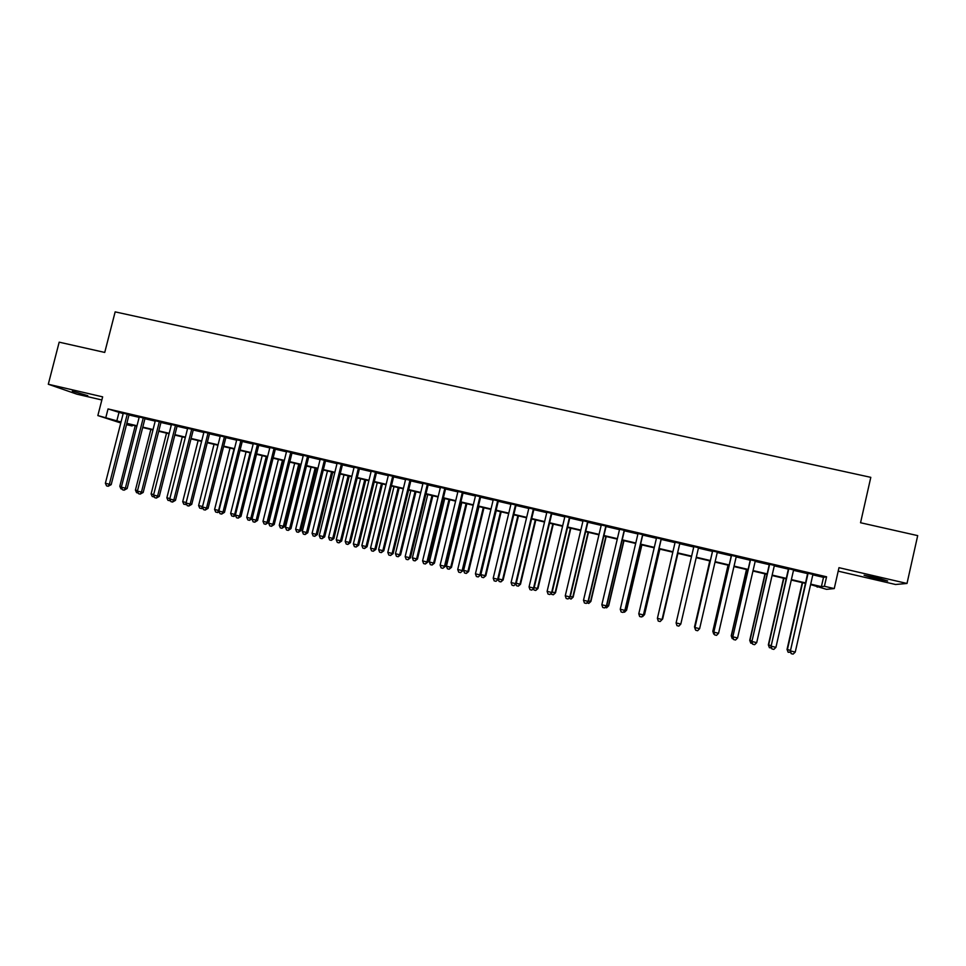 <?xml version="1.0" encoding="UTF-8"?>
<svg xmlns="http://www.w3.org/2000/svg" width="966" height="966" viewBox="0 0 966 966"><rect width="100%" height="100%" fill="white"/><g stroke="black" fill="none" stroke-linecap="round" stroke-linejoin="round"><path stroke-width="1.45" d="M87.785 395.662L72.341 391.133L87.785 395.662M874.121 578.344L887.669 580.989L877.611 577.885L864.099 575.253L874.121 578.344M132.33 425.1L132.113 425.97L126.51 424.642M838.198 571.16L895.53 584.49L907.002 583.464L917.7 535.623L860.549 522.739L870.801 477.349L115.159 311.873L104.739 352.433L59.18 342.169L48.3 384.251L76.906 394.176L101.853 399.972M812.817 574.842L823.515 577.354L826.57 576.787L824.421 586.277L834.25 588.584L826.534 589.345L810.607 584.587M817.429 586.193L817.212 587.159M129.07 414.607L123.262 413.255M145.021 418.338L139.237 416.986M161.044 422.082L155.297 420.741M177.152 425.849L171.441 424.509M193.333 429.629L187.645 428.3M209.598 433.432L203.935 432.104M225.935 437.248L220.308 435.932M242.345 441.088L236.755 439.772M258.84 444.94L253.273 443.635M275.419 448.816L269.876 447.512M292.07 452.704L286.564 451.412M308.806 456.616L303.324 455.336M325.614 460.54L320.169 459.273M342.507 464.489L337.098 463.233M359.485 468.462L354.111 467.206M376.547 472.446L371.21 471.203M393.693 476.455L388.38 475.212M410.924 480.476L405.648 479.245M428.228 484.521L422.987 483.302M445.628 488.591L440.424 487.371M463.112 492.672L457.944 491.465M480.682 496.79L475.55 495.582M498.335 500.907L493.24 499.724M516.086 505.061L511.026 503.878M533.92 509.227L528.885 508.056M551.84 513.417L546.853 512.246M569.855 517.619L564.905 516.472M587.956 521.857L583.041 520.71M606.153 526.108L601.275 524.973M624.434 530.382L619.592 529.247M642.813 534.669L638.019 533.558M661.287 538.992L656.53 537.881M679.847 543.327L675.125 542.228M698.527 547.698L693.83 546.599M717.34 552.093L712.57 550.982M736.261 556.513L731.395 555.378M755.279 560.956L750.316 559.797M774.382 565.424L769.334 564.241M793.605 569.916L788.449 568.708M826.57 576.787L108.035 408.932L123.165 413.629M128.973 414.982L139.14 417.36M144.924 418.713L155.2 421.116M160.948 422.468L171.344 424.895M177.056 426.223L187.549 428.687M193.236 430.015L203.838 432.49M209.501 433.819L220.212 436.318M225.839 437.634L236.658 440.158M242.249 441.474L253.177 444.022M258.743 445.326L269.78 447.898M275.322 449.202L286.467 451.798M291.974 453.09L303.227 455.723M308.709 457.003L320.072 459.659M325.518 460.939L337.001 463.62M342.411 464.887L354.015 467.592M359.388 468.848L371.113 471.589M376.45 472.845L388.284 475.61M393.597 476.854L405.551 479.643M410.828 480.875L422.891 483.7M428.131 484.92L440.327 487.77M445.531 488.989L457.848 491.863M463.016 493.071L475.453 495.981M480.585 497.188L493.143 500.122M498.239 501.306L510.929 504.276M515.989 505.46L528.788 508.454M533.824 509.625L546.756 512.656M551.743 513.815L564.808 516.87M569.759 518.03L582.945 521.109M587.859 522.256L601.178 525.371M606.056 526.518L619.496 529.658M624.338 530.793L637.922 533.969M642.716 535.079L656.433 538.291M661.191 539.402L675.041 542.638M679.75 543.737L693.733 547.01M698.43 548.108L712.473 551.393M717.243 552.504L731.298 555.788M736.164 556.923L750.22 560.22M755.183 561.379L769.238 564.663M774.297 565.847L788.365 569.131M793.509 570.338L807.576 573.623M812.913 574.432L807.673 573.2M120.774 422.975L97.844 415.573L102.65 396.857L48.3 384.251M97.844 415.573L121.028 421.997M108.035 408.932L105.849 417.457M907.002 583.464L838.983 567.682L834.25 588.584M126.618 424.183L132.113 425.97M805.366 583.355L791.287 580.047M786.143 578.839L772.076 575.531M767.016 574.335L752.961 571.039M747.998 569.868L733.943 566.559M729.076 565.412L715.021 562.115M710.252 560.992L696.208 557.684M691.511 556.585L677.528 553.301M672.807 552.19L658.957 548.93M654.199 547.807L640.494 544.582M635.688 543.46L622.116 540.26M617.274 539.125L603.822 535.961M598.944 534.814L585.625 531.686M580.711 530.527L567.525 527.436M562.574 526.265L549.509 523.198M544.522 522.026L531.59 518.984M526.567 517.8L513.755 514.781M508.696 513.598L496.005 510.616M490.909 509.42L478.351 506.462M473.219 505.254L460.782 502.332M455.614 501.113L443.297 498.215M438.093 496.995L425.897 494.133M420.657 492.889L408.582 490.052M403.305 488.82L391.363 486.007M386.05 484.751L374.216 481.974M368.867 480.718L357.154 477.965M351.769 476.697L340.177 473.968M334.767 472.7L323.284 469.995M317.838 468.715L306.464 466.047M300.994 464.755L289.728 462.11M284.221 460.818L273.076 458.198M267.534 456.894L256.509 454.298M250.931 452.982L240.015 450.422M234.412 449.105L223.593 446.558M217.966 445.229L207.255 442.718M201.592 441.39L191.002 438.89M185.303 437.55L174.822 435.086M169.098 433.746L158.714 431.295M152.966 429.942L142.678 427.527M136.906 426.175L126.727 423.784M810.703 584.128L821.402 586.64L824.421 586.277M126.836 423.362L137.003 425.752M142.787 427.117L153.063 429.532M158.81 430.884L169.207 433.323M174.918 434.664L185.412 437.139M191.099 438.467L201.701 440.967M207.364 442.295L218.075 444.807M223.701 446.135L234.521 448.671M240.111 449.999L251.039 452.559M256.606 453.875L267.642 456.459M273.185 457.763L284.33 460.384M289.836 461.676L301.09 464.332M306.572 465.612L317.935 468.293M323.381 469.573L334.864 472.265M340.286 473.545L351.878 476.262M357.263 477.53L368.976 480.283M374.325 481.539L386.146 484.328M391.459 485.572L403.414 488.385M408.69 489.617L420.765 492.455M426.006 493.686L438.19 496.56M443.406 497.78L455.71 500.678M460.891 501.897L473.316 504.82M478.46 506.027L491.018 508.973M496.113 510.169L508.792 513.151M513.864 514.347L526.663 517.353M531.698 518.537L544.631 521.58M549.618 522.751L562.683 525.818M567.634 526.989L580.82 530.08M585.734 531.24L599.053 534.367M603.931 535.514L617.383 538.678M622.213 539.813L635.797 543.013M640.591 544.136L654.308 547.36M659.066 548.483L672.916 551.731M677.637 552.842L691.62 556.126M696.305 557.237L710.348 560.534M715.13 561.657L729.185 564.965M734.051 566.1L748.107 569.409M753.069 570.58L767.125 573.876M772.184 575.072L786.252 578.38M791.395 579.588L805.463 582.896M823.515 577.354L821.402 586.64M118.939 412.639L116.789 421.007M807.721 573.007L790.417 650.903L808.119 573.092M795.247 652.086L793.122 654.127L791.19 653.656L790.417 650.903L795.247 652.086L812.961 574.227M791.19 653.656L790.031 650.734M802.251 582.619L787.036 649.442L790.128 650.275M802.625 582.715L787.399 649.599L788.159 652.279L787.036 649.442M790.562 652.243L788.159 652.279M788.498 568.515L771.11 646.182L788.836 568.588M775.927 647.353L773.826 649.393L771.906 648.923L771.11 646.182L775.927 647.353L793.641 569.711M771.906 648.923L770.796 646.025M769.383 564.047L751.91 641.472L769.648 564.108M756.704 642.656L754.627 644.696L752.719 644.225L751.91 641.472L756.704 642.656L774.43 565.219M752.719 644.225L751.669 641.352M750.365 559.604L732.82 636.799L750.558 559.64M737.577 637.971L735.537 640.011L733.629 639.552L732.82 636.799L737.577 637.971L755.315 560.763M733.629 639.552L732.639 636.691M731.431 555.172L713.814 632.15L731.564 555.209M718.559 633.31L716.543 635.362L714.647 634.891L713.814 632.15L718.559 633.31L736.309 556.319M714.647 634.891L713.705 632.054M783.571 578.236L768.344 644.865L770.904 645.566M783.885 578.308L768.634 645.01L769.407 647.691L768.344 644.865M771.46 647.969L769.407 647.691M764.975 573.864L749.737 640.325L751.777 640.881M765.217 573.913L749.978 640.446L750.751 643.115L749.737 640.325M752.393 643.525L750.751 643.115M746.477 569.505L731.226 635.797L732.735 636.232M746.658 569.554L731.395 635.906L732.192 638.574L731.226 635.797M733.351 638.852L732.192 638.574M728.062 565.182L712.811 631.293L713.802 631.595M728.195 565.207L712.92 631.378L713.729 634.046L712.811 631.293M714.393 634.203L713.729 634.046M712.606 550.777L694.916 627.526L712.679 550.789M699.625 628.685L697.633 630.726L695.749 630.267L694.916 627.526L699.625 628.685L717.388 551.9M695.749 630.267L694.868 627.441M709.756 560.872L694.965 626.994M709.817 560.884L694.53 626.886L695.351 629.542L694.494 626.801M698.563 547.493L680.801 624.072L676.103 622.925L693.878 546.406M680.801 624.072L678.832 626.125L676.961 625.654L676.103 622.925M679.847 543.121L662.06 619.496L657.399 618.349L675.174 542.035M679.895 543.134L662.133 619.435L660.128 621.536L658.257 621.078L657.399 618.349M662.133 619.435L660.128 621.536M662.64 619.013L677.915 553.385L662.64 619.013L660.611 621.029M662.241 618.977L660.696 621.053M661.215 538.762L643.428 614.931L638.78 613.796L656.566 537.688M661.324 538.799L643.561 614.895L641.509 616.972L639.661 616.513L638.78 613.796M643.561 614.895L641.509 616.972M643.658 614.436L644.563 614.593L659.85 549.135M644.563 614.593L642.583 616.622L644.443 614.63L659.742 549.111M642.68 534.44L624.881 610.391L620.257 609.256L638.055 533.353M642.861 534.476L625.074 610.367L622.998 612.432L621.15 611.985L620.257 609.256M625.074 610.367L622.998 612.432M624.241 530.129L606.431 605.875L601.842 604.752L619.641 529.054M624.483 530.189L606.696 605.875L604.571 607.916L602.736 607.469L601.842 604.752M606.696 605.875L604.571 607.916M605.887 525.842L588.077 601.383L583.5 600.272L601.323 524.767M606.189 525.915L588.403 601.395L586.241 603.424L584.418 602.977L583.5 600.272M588.403 601.395L586.241 603.424M587.642 521.58L569.819 596.916L565.267 595.805L583.09 520.505M588.004 521.664L570.194 596.94L568.008 598.956L566.185 598.509L565.267 595.805M570.194 596.94L568.008 598.956M569.469 517.329L551.646 592.472L547.118 591.361L564.941 516.267M569.904 517.426L552.081 592.508L549.859 594.513L548.048 594.066L547.118 591.361M552.081 592.508L549.859 594.513M551.405 513.103L533.57 588.04L529.054 586.942L546.901 512.052M551.888 513.224L534.065 588.101L531.807 590.093L530.008 589.646L529.054 586.942M534.065 588.101L531.807 590.093M533.413 508.901L515.578 583.645L511.086 582.546L528.933 507.862M533.969 509.034L516.134 583.718L513.84 585.686L512.052 585.251L511.086 582.546M516.134 583.718L513.84 585.686M515.53 504.723L497.671 579.262L493.215 578.175L511.062 503.684M516.134 504.868L498.299 579.346L495.969 581.303L494.181 580.868L493.215 578.175M498.299 579.346L495.969 581.303M497.719 500.557L479.861 574.903L475.429 573.816L493.288 499.531M498.384 500.714L480.549 574.999L478.182 576.943L476.407 576.509L475.429 573.816M480.549 574.999L478.182 576.943M480.005 496.427L462.146 570.568L457.727 569.493L475.598 495.389M480.73 496.596L462.883 570.677L460.48 572.609L458.717 572.174L457.727 569.493M462.883 570.677L460.48 572.609M462.376 492.31L444.517 566.257L440.122 565.182L457.993 491.283M463.161 492.491L445.302 566.378L442.875 568.298L441.112 567.863L440.122 565.182M445.302 566.378L442.875 568.298M444.843 488.204L426.96 561.958L422.589 560.896L440.472 487.178M445.676 488.398L427.817 562.103L426.96 561.958L425.354 563.999L423.603 563.576L422.589 560.896M427.817 562.103L425.354 563.999M625.183 609.92L626.584 610.198L641.871 544.909M626.584 610.198L624.555 612.202L626.391 610.21L641.702 544.872M624.555 612.202L623.541 611.949M606.793 605.416L608.677 605.815L623.976 540.706M608.677 605.815L606.624 607.807L608.435 605.827L623.746 540.646M606.624 607.807L605.139 607.445M588.499 600.949L590.878 601.456L606.177 536.516M590.878 601.456L588.777 603.436L590.564 601.456L605.887 536.456M588.777 603.436L586.954 602.844M570.302 596.493L573.152 597.121L588.463 532.351M573.152 597.121L571.027 599.089L572.79 597.097L588.113 532.266M571.027 599.089L569.059 598.075M552.19 592.061L555.51 592.81L570.834 528.209M555.51 592.81L553.349 594.766L555.1 592.774L570.423 528.112M553.349 594.766L551.586 594.332L551.248 593.329M534.174 587.654L537.965 588.511L553.289 524.079M537.965 588.511L535.768 590.455L537.494 588.463L552.83 523.97M535.768 590.455L534.017 590.021L533.534 588.62M516.242 583.271L520.505 584.249L535.828 519.974M520.505 584.249L518.271 586.169L519.974 584.176L535.309 519.853M518.271 586.169L516.532 585.734L515.892 583.947M498.408 578.9L503.117 579.986L518.452 515.892M503.117 579.986L500.859 581.906L502.537 579.914L517.885 515.759M500.859 581.906L499.12 581.472L498.323 579.238M496.21 510.664L480.851 574.613L485.186 575.664L485.826 575.76L501.173 511.823M485.826 575.76L483.531 577.656L485.186 575.664L500.533 511.678M483.531 577.656L481.805 577.233L480.851 574.613M478.979 506.607L463.608 570.387L467.918 571.449L468.619 571.546L483.966 507.778M468.619 571.546L466.288 573.43L467.918 571.449L483.278 507.621M466.288 573.43L464.574 573.007L463.608 570.387M461.82 502.574L446.449 566.197L450.736 567.247L451.484 567.356L466.832 503.757M451.484 567.356L449.13 569.228L450.736 567.247L466.095 503.576M449.13 569.228L447.415 568.805L446.449 566.197M444.746 498.553L429.363 562.019L433.625 563.057L434.434 563.19L449.794 499.748M434.434 563.19L432.043 565.05L433.625 563.057L448.997 499.555M432.043 565.05L430.341 564.627L429.363 562.019M427.383 484.123L409.512 557.684L405.152 556.621L423.036 483.109M428.276 484.34L410.417 557.841L409.512 557.684L407.918 559.725L406.179 559.302L405.152 556.621M410.417 557.841L407.918 559.725M410.019 480.066L392.136 553.433L387.801 552.383L405.684 479.051M410.973 480.295L393.102 553.603L392.136 553.433L390.566 555.474L388.827 555.052L387.801 552.383M393.102 553.603L390.566 555.474M392.739 476.033L374.844 549.207L370.533 548.157L388.429 475.018M393.742 476.262L375.871 549.388L374.844 549.207L373.299 551.248L371.572 550.825L370.533 548.157M375.871 549.388L373.299 551.248M375.533 472.012L357.637 544.993L353.351 543.943L371.246 471.01M376.595 472.253L358.712 545.198L357.637 544.993L356.116 547.034L354.401 546.623L353.351 543.943M358.712 545.198L356.116 547.034M427.745 494.568L412.373 557.853L416.612 558.891L417.469 559.036L432.84 495.763M417.469 559.036L415.054 560.884L416.612 558.891L431.983 495.558M415.054 560.884L413.351 560.461L412.373 557.853M410.84 490.583L395.456 553.723L399.67 554.75L400.588 554.907L415.96 491.791M400.588 554.907L398.137 556.742L399.67 554.75L415.054 491.573M398.137 556.742L396.446 556.319L395.456 553.723M394.007 486.623L378.624 549.606L382.826 550.632L383.792 550.801L399.151 487.842M383.792 550.801L381.304 552.612L382.826 550.632L398.209 487.613M381.304 552.612L379.626 552.202L378.624 549.606M377.247 482.686L361.864 545.5L366.042 546.527L367.068 546.708L382.439 483.906M367.068 546.708L364.544 548.507L366.042 546.527L381.437 483.676M364.544 548.507L362.878 548.096L361.864 545.5M358.422 468.015L340.527 540.803L336.253 539.765L354.16 467.013M359.533 468.269L341.65 541.02L340.527 540.803L339.018 542.844L337.315 542.433L336.253 539.765M341.65 541.02L339.018 542.844M360.584 478.774L345.188 541.419L349.354 542.445L350.416 542.638L365.8 479.993M350.416 542.638L347.881 544.426L349.354 542.445L364.737 479.752M347.881 544.426L346.214 544.015L345.188 541.419M341.396 464.03L323.489 536.637L319.239 535.599L337.146 463.04M342.556 464.308L324.673 536.867L323.489 536.637L322.004 538.678L320.314 538.267L319.239 535.599M324.673 536.867L322.004 538.678M343.993 474.861L328.597 537.362L332.739 538.376L333.862 538.581L349.233 476.105M333.862 538.581L331.278 540.356L332.739 538.376L348.134 475.84M331.278 540.356L329.623 539.958L328.597 537.362M324.443 460.07L306.536 532.495L302.31 531.457L320.217 459.079M325.663 460.359L307.768 532.725L306.536 532.495L305.075 534.536L303.384 534.113L302.31 531.457M307.768 532.725L305.075 534.536M327.474 470.985L312.078 533.317L316.196 534.331L317.367 534.548L332.751 472.229M317.367 534.548L314.771 536.311L316.196 534.331L331.592 471.951M314.771 536.311L313.117 535.913L312.078 533.317M307.574 456.133L289.667 528.366L285.465 527.339L303.372 455.143M308.842 456.423L290.959 528.607L289.667 528.366L288.23 530.406L286.552 529.996L285.465 527.339M290.959 528.607L288.23 530.406M311.04 467.121L295.632 529.296L299.738 530.31L300.957 530.539L316.353 468.365M300.957 530.539L298.325 532.29L299.738 530.31L315.145 468.087M298.325 532.29L296.683 531.892L295.632 529.296M290.79 452.209L272.883 524.26L268.693 523.234L286.612 451.231M292.118 452.511L274.223 524.514L272.883 524.26L271.458 526.289L269.792 525.878L268.693 523.234M274.223 524.514L271.458 526.289M294.678 463.269L279.271 525.299L283.352 526.301L284.632 526.542L300.015 464.525M284.632 526.542L281.963 528.281L283.352 526.301L298.76 464.235M281.963 528.281L280.333 527.883L279.271 525.299M274.09 448.309L256.171 520.167L252.005 519.153L269.925 447.33M275.467 448.622L257.56 520.445L256.171 520.167L254.782 522.208L253.116 521.797L252.005 519.153M257.56 520.445L254.782 522.208M278.401 459.442L262.994 521.314L267.051 522.304L268.379 522.57L283.762 460.71M268.379 522.57L265.686 524.297L267.051 522.304L282.458 460.396M265.686 524.297L264.056 523.898L262.994 521.314M257.463 444.42L239.544 516.098L235.402 515.083L253.321 443.454M258.888 444.758L240.981 516.387L239.544 516.098L238.167 518.138L236.513 517.728L235.402 515.083M240.981 516.387L238.167 518.138M262.197 455.638L246.777 517.353L250.822 518.344L266.242 456.58M252.126 518.67L249.482 520.324L247.864 519.925L246.777 517.353M249.482 520.324L250.822 518.344L252.138 518.597M240.92 440.556L223.001 512.052L218.871 511.038L236.791 439.59M242.394 440.894L224.486 512.354L223.001 512.052L221.649 514.081L219.994 513.683L218.871 511.038M224.486 512.354L221.649 514.081M246.064 451.834L230.645 513.405L234.678 514.383L250.085 452.788M235.45 515.204L233.917 516.484L231.731 515.977L230.645 513.405M233.349 516.375L234.678 514.383L235.535 514.564M224.45 436.704L206.531 508.019L202.425 507.017L220.345 435.751M225.984 437.067L208.076 508.333L206.531 508.019L205.203 510.06L203.56 509.65L202.425 507.017M208.076 508.333L205.203 510.06M230.005 448.067L214.597 509.48L218.594 510.459L234.014 449.009M219.089 511.557L217.881 512.548L215.684 512.04L214.597 509.48M217.29 512.439L219.004 510.531M208.064 432.877L190.145 504.01L186.052 503.008L203.983 431.923M209.646 433.239L191.739 504.337L190.145 504.01L188.829 506.039L187.199 505.641L186.052 503.008M191.739 504.337L188.829 506.039M214.029 444.312L198.61 505.568L202.546 506.534M202.812 507.911L201.918 508.647L199.721 508.128L198.61 505.568M202.51 506.679L201.314 508.527M191.763 429.061L173.832 500.014L169.762 499.024L187.694 428.119M193.381 429.447L175.474 500.352L173.832 500.014L172.54 502.054L170.922 501.656L169.762 499.024M175.474 500.352L172.54 502.054M198.115 440.568L182.707 501.668L186.184 502.525M186.607 504.276L183.818 504.24L182.707 501.668M186.209 503.358L185.4 504.626M175.534 425.269L157.603 496.041L153.558 495.051L171.477 424.328M177.201 425.668L159.293 496.391L157.603 496.041L156.335 498.082L154.717 497.683L153.558 495.051M159.293 496.391L156.335 498.082M182.284 436.849L166.864 497.804L169.883 498.541M170.487 500.666L167.987 500.364L166.864 497.804M170.137 499.857L169.569 500.75M159.378 421.502L141.447 492.092L137.413 491.102L155.345 420.56M161.093 421.9L143.185 492.455L141.447 492.092L140.191 494.121L138.585 493.735L137.413 491.102M143.185 492.455L140.191 494.121M166.526 433.142L151.107 493.94L153.679 494.568M154.415 497.007L152.242 496.5L151.107 493.94M143.294 417.747L125.363 488.156L121.354 487.178L139.285 416.805M145.069 418.157L127.15 488.53L125.363 488.156L124.131 490.185L122.537 489.798L121.354 487.178M127.15 488.53L124.131 490.185M150.841 429.447L135.421 490.112L137.534 490.631M138.295 493.083L136.556 492.66L135.421 490.112M127.295 414.003L109.363 484.244L105.379 483.266L123.31 413.074M129.118 414.426L111.199 484.63L109.363 484.244L108.156 486.272L106.562 485.886L105.379 483.266M111.199 484.63L108.156 486.272M135.228 425.777L119.808 486.284L121.474 486.695M122.247 489.158L120.955 488.832L119.808 486.284"/></g></svg>
